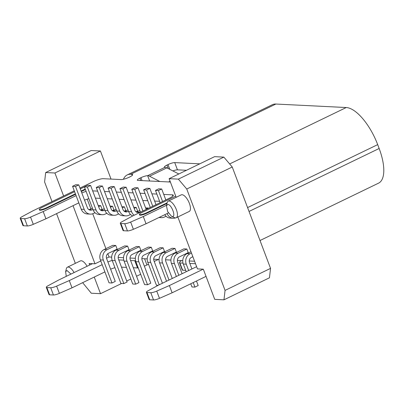 <?xml version="1.0" encoding="UTF-8"?>
<svg xmlns="http://www.w3.org/2000/svg" width="404" height="404" viewBox="0 0 404 404"><rect width="100%" height="100%" fill="white"/><g stroke="black" fill="none" stroke-linecap="round" stroke-linejoin="round"><path stroke-width="0.61" d="M167.13 213.554A7.898 7.05 92.8 0 0 173.215 218.236L170.256 218.089A7.898 7.05 -87.2 0 1 164.797 214.681M173.215 218.236A7.898 7.05 92.8 0 0 175.594 217.897M158.444 190.562L155.484 190.415L158.732 188.845L161.696 188.991L158.444 190.562L162.58 201.5M160.12 202.692L155.484 190.415M165.827 199.929L161.696 188.991M102.136 214.706L99.177 214.554A7.898 7.05 -87.2 0 1 93.066 209.812L84.406 186.885L87.653 185.31L90.617 185.461L87.365 187.032L96.031 209.964A7.898 7.05 92.8 0 0 102.136 214.706A7.898 7.05 92.8 0 0 105.267 214.059L106.823 213.307M87.365 187.032L84.406 186.885M104.767 210.014L103.899 210.439A3.949 3.525 -87.2 0 1 102.333 210.762A3.949 3.525 -87.2 0 1 99.278 208.388L90.617 185.461M100.869 210.322A3.949 3.525 92.8 0 0 100.934 210.292L104.262 208.681M110.045 206.121L112.565 206.242L110.474 207.252M112.322 210.641L113.933 209.863L112.565 206.242M112.716 210.908A3.949 3.525 92.8 0 0 112.782 210.878L116.11 209.267M116.615 210.605L115.746 211.024A3.949 3.525 -87.2 0 1 114.18 211.348A3.949 3.525 -87.2 0 1 111.125 208.979L102.459 186.047L99.212 187.623L107.878 210.55A7.898 7.05 92.8 0 0 113.984 215.292A7.898 7.05 92.8 0 0 117.109 214.645L118.665 213.893M113.984 215.292L111.024 215.145A7.898 7.05 -87.2 0 1 104.914 210.403L96.248 187.471L99.5 185.901L102.459 186.047M96.248 187.471L99.212 187.623M124.169 211.231L125.775 210.454L124.407 206.833L122.321 207.843M121.892 206.707L124.407 206.833M124.563 211.499A3.949 3.525 92.8 0 0 124.629 211.469L127.957 209.858M128.462 211.191L127.588 211.615A3.949 3.525 -87.2 0 1 126.028 211.938A3.949 3.525 -87.2 0 1 122.973 209.565L114.307 186.638L111.06 188.208L119.725 211.141A7.898 7.05 92.8 0 0 125.831 215.882A7.898 7.05 92.8 0 0 128.957 215.236L130.512 214.484M125.831 215.882L122.867 215.731A7.898 7.05 -87.2 0 1 116.761 210.994L108.095 188.062L111.347 186.491L114.307 186.638M108.095 188.062L111.06 188.208M136.017 211.817L137.623 211.04L136.254 207.419L134.168 208.434M133.739 207.297L136.254 207.419M136.411 212.085A3.949 3.525 92.8 0 0 136.476 212.055L139.804 210.444M140.309 211.782L139.436 212.201A3.949 3.525 -87.2 0 1 137.87 212.524A3.949 3.525 -87.2 0 1 134.82 210.156L126.154 187.224L122.907 188.799L131.568 211.726A7.898 7.05 92.8 0 0 134.204 215.236M132.785 215.918A7.898 7.05 -87.2 0 1 128.608 211.58L119.943 188.653L123.195 187.077L126.154 187.224M119.943 188.653L122.907 188.799M148.263 208.429L148.101 208.01L146.016 209.019M145.586 207.883L148.101 208.01M146.172 209.439L138.001 187.815L134.749 189.385L142.925 211.014M140.466 212.201A7.898 7.05 -87.2 0 1 140.456 212.171L131.79 189.239L135.037 187.668L138.001 187.815M131.79 189.239L134.749 189.385M159.479 217.256A7.898 7.05 92.8 0 0 161.368 217.645A7.898 7.05 92.8 0 0 164.499 216.999L166.054 216.246M146.596 189.976L143.637 189.829L146.884 188.254L149.849 188.4L146.596 189.976L152.752 206.257M150.293 207.449L143.637 189.829M156 204.687L149.849 188.4M89.026 209.732A3.949 3.525 92.8 0 0 89.087 209.701L92.415 208.09M90.289 214.115L87.33 213.969A7.898 7.05 -87.2 0 1 81.224 209.227L72.558 186.294L75.806 184.724L78.77 184.87L75.518 186.441L84.183 209.373A7.898 7.05 92.8 0 0 90.289 214.115A7.898 7.05 92.8 0 0 93.42 213.469L94.975 212.716M100.48 210.055L102.086 209.277L100.717 205.656L98.627 206.666M92.92 209.429L92.051 209.848A3.949 3.525 -87.2 0 1 90.486 210.171A3.949 3.525 -87.2 0 1 87.431 207.802L78.77 184.87M100.717 205.656L98.197 205.53M72.558 186.294L75.518 186.441M127.614 246.071L124.649 245.92L115.983 250.116A7.898 7.05 -87.2 0 0 112.221 260.504L115.185 260.651L123.846 283.578L127.098 282.007L118.433 259.075A3.949 3.525 -87.2 0 1 120.316 253.884L128.982 249.692L127.614 246.071L118.948 250.263A7.898 7.05 92.8 0 0 115.185 260.651M139.456 246.657L136.496 246.511L127.831 250.702A7.898 7.05 -87.2 0 0 124.068 261.09L127.028 261.236L135.694 284.169L138.946 282.593L130.28 259.666A3.949 3.525 -87.2 0 1 132.159 254.469L140.824 250.278L139.456 246.657L130.795 250.854A7.898 7.05 92.8 0 0 127.028 261.236M151.303 247.248L148.344 247.102L139.678 251.293A7.898 7.05 -87.2 0 0 135.916 261.681L138.875 261.827L147.541 284.754L150.788 283.184L142.127 260.252A3.949 3.525 -87.2 0 1 144.006 255.06L152.672 250.869L151.303 247.248L142.637 251.439A7.898 7.05 92.8 0 0 138.875 261.827M162.433 283.229L153.974 260.843A3.949 3.525 -87.2 0 1 155.853 255.651L164.519 251.455L163.15 247.834L160.191 247.687L151.525 251.884A7.898 7.05 -87.2 0 0 147.763 262.267L150.722 262.413L159.181 284.8M172.256 278.472L165.817 261.428A3.949 3.525 -87.2 0 1 167.7 256.237L176.366 252.046L174.998 248.425L172.033 248.278L163.373 252.47A7.898 7.05 -87.2 0 0 159.605 262.858L162.57 263.004L169.008 280.043M182.083 273.715L177.664 262.019A3.949 3.525 -87.2 0 1 179.548 256.828L188.213 252.631L186.845 249.01L183.881 248.864L175.215 253.061A7.898 7.05 -87.2 0 0 171.453 263.443L174.417 263.59L178.836 275.291M115.766 245.481L112.802 245.334L104.136 249.526A7.898 7.05 -87.2 0 0 100.374 259.913L103.338 260.06L111.999 282.992L115.251 281.416L106.585 258.489A3.949 3.525 -87.2 0 1 108.469 253.293L117.135 249.101L115.766 245.481L107.1 249.672A7.898 7.05 92.8 0 0 103.338 260.06M111.676 257.121L109.07 256.989L107.828 253.697M105.924 248.662L92.733 213.756M90.875 208.838L87.219 199.162M194.566 261.236L189.239 260.974M182.754 260.651L177.391 260.383M170.907 260.06L165.544 259.797M159.06 259.474L153.697 259.206M147.213 258.883L141.849 258.621M135.37 258.297L130.002 258.03M123.523 257.707L118.16 257.444M172.351 216.529L171.574 216.317L167.67 211.656L166.438 205.702L167.791 204.464C171.473 204.288 176.306 217.084 172.351 216.529M66.271 276.346L65.62 271.74L66.973 270.503L70.947 274.084M166.968 203.485L146.839 213.226A5.262 1.04 159.3 0 1 139.547 214.968L139.365 214.489A5.262 1.04 -20.7 0 1 141.92 212.509L175.725 196.147M139.365 214.489A5.262 1.04 -20.7 0 0 146.657 212.746L167.125 202.838M85.224 189.057L81.103 191.052M75.397 193.814L46.556 207.772A5.262 1.04 159.3 0 1 39.259 209.514A5.262 1.04 159.3 0 1 41.814 207.535L74.588 191.678M90.269 185.441A5.262 1.04 -20.7 0 0 89.935 185.426M84.426 186.946A5.262 1.04 -20.7 0 0 83.411 187.406L80.295 188.915M158.418 259.444L154.212 261.479M148.505 264.236L146.945 264.994A7.898 1.56 159.3 0 1 144.344 266.125M130.598 260.504L134.769 260.711A7.898 1.56 159.3 0 1 134.84 260.706A7.898 1.56 -20.7 0 0 135.593 260.62M141.849 258.787A7.898 1.56 -20.7 0 0 142.218 258.636M138.254 267.872A7.898 1.56 159.3 0 1 137.577 267.948A7.898 1.56 -20.7 0 0 137.506 267.953L133.33 267.746M134.769 260.711L137.506 267.953M118.751 259.913L123.781 260.166M126.452 267.403L121.488 267.155M107.898 261.954A7.898 1.56 159.3 0 1 112.201 260.454M114.938 267.695A7.898 1.56 -20.7 0 0 110.63 269.195M92.45 263.676L58.62 280.048L48.142 285.699A5.262 1.04 -20.7 0 0 46.283 287.32A5.262 1.04 -20.7 0 0 46.874 287.557L50.702 287.744A5.262 1.04 -20.7 0 0 56.636 286.118L69.286 280.578L102.172 264.665M69.286 280.578L72.018 287.82L59.373 293.36A5.262 1.04 159.3 0 1 53.434 294.986L49.611 294.799A5.262 1.04 159.3 0 1 49.02 294.561L46.283 287.32M104.904 271.902L72.018 287.82M182.593 270.185A7.898 1.56 159.3 0 1 182.204 269.902L179.472 262.661A7.898 1.56 -20.7 0 0 179.856 262.943A7.898 1.56 159.3 0 1 179.891 262.954L182.628 270.195A7.898 1.56 -20.7 0 0 182.593 270.185L179.856 262.943M181.603 260.595A7.898 1.56 -20.7 0 0 179.472 262.661M185.683 270.347L182.628 270.195M179.891 262.954L183.012 263.11M189.829 263.448L195.511 263.731M196.617 266.655A7.898 1.56 159.3 0 1 195.551 267.201L158.727 285.022L148.243 290.673A5.262 1.04 -20.7 0 0 146.389 292.294A5.262 1.04 -20.7 0 0 146.98 292.531L150.803 292.718A5.262 1.04 -20.7 0 0 156.737 291.092L169.387 285.552L172.124 292.794L159.474 298.334A5.262 1.04 159.3 0 1 153.54 299.96L149.717 299.773A5.262 1.04 159.3 0 1 149.121 299.536L146.389 292.294M169.387 285.552L203.212 269.18M206.045 276.376L172.124 292.794M166.438 205.702L167.15 202.732A9.211 3.732 64.2 0 1 168.221 201.157A9.211 3.732 64.2 0 1 169.044 201A9.211 3.732 64.2 0 1 176.008 208.737A9.211 3.732 64.2 0 1 176.25 217.741A9.211 3.732 64.2 0 1 175.427 217.897A9.211 3.732 64.2 0 1 174.346 217.605L171.574 216.322M65.62 271.74L66.332 268.776A9.211 3.732 64.2 0 1 67.407 267.196A9.211 3.732 64.2 0 1 68.225 267.044A9.211 3.732 64.2 0 1 74.094 272.564M159.6 201.313L154.631 201.066M147.753 200.727L142.789 200.48M135.906 200.137L130.941 199.889M124.063 199.551L119.094 199.303M112.216 198.96L107.247 198.712M100.369 198.374L95.4 198.127M92.668 190.885L97.632 191.132M104.51 191.471L109.479 191.718M116.357 192.062L121.326 192.309M128.204 192.652L133.174 192.895M140.052 193.238L145.021 193.486M151.899 193.829L156.863 194.072M163.741 194.415L172.412 194.844A7.898 1.56 159.3 0 1 173.301 195.203A7.898 1.56 159.3 0 1 169.468 198.167L132.638 215.988L122.16 221.639A5.262 1.04 159.3 0 0 120.301 223.261L123.038 230.502A5.262 1.04 159.3 0 0 123.629 230.74L120.892 223.498A5.262 1.04 159.3 0 1 120.301 223.261M81.81 192.925A7.898 1.56 159.3 0 1 86.118 191.42M88.855 198.662A7.898 1.56 -20.7 0 0 84.547 200.167M76.083 195.632L43.198 211.544L45.935 218.786L33.29 224.331A5.262 1.04 159.3 0 1 27.351 225.957L23.528 225.765A5.262 1.04 159.3 0 1 22.937 225.528L20.2 218.291A5.262 1.04 159.3 0 1 22.058 216.665L32.537 211.014L74.265 190.824M78.82 202.874L45.935 218.786M33.29 224.331L30.553 217.089L43.198 211.544M30.553 217.089A5.262 1.04 159.3 0 1 24.614 218.716L20.791 218.524A5.262 1.04 159.3 0 1 20.2 218.291M79.972 188.062L93.198 181.664A7.898 1.56 159.3 0 1 103.247 178.694L121.079 179.578A6.58 1.303 159.3 0 0 129.457 177.109A6.58 1.303 159.3 0 0 132.648 174.634A6.58 1.303 159.3 0 0 131.911 174.336L130.724 174.281A39.481 15.988 -115.8 0 0 127.204 174.942A39.481 15.988 -115.8 0 0 123.402 179.275M260.019 240.516L378.578 183.143A39.481 15.988 -115.8 0 0 379.149 148.485L377.69 144.622A39.481 15.988 -115.8 0 0 346.238 107.535L275.871 104.04A39.481 15.988 -115.8 0 0 272.352 104.707L127.204 174.942M166.539 205.272L143.299 216.519L146.036 223.76L133.391 229.305A5.262 1.04 159.3 0 1 127.452 230.931L123.629 230.74M168.372 212.953L146.036 223.76M133.391 229.305L130.654 222.064L143.299 216.519M130.654 222.064A5.262 1.04 159.3 0 1 124.72 223.69L120.892 223.498M75.578 194.294L46.738 208.252A5.262 1.04 159.3 0 1 39.441 209.999L39.259 209.514M85.406 189.542L81.285 191.536M90.703 185.663L90.885 186.148A5.262 1.04 159.3 0 1 90.9 186.209M170.392 182.032L137.9 180.416A5.262 1.04 159.3 0 1 137.309 180.179A5.262 1.04 159.3 0 1 139.865 178.199L140.946 177.679A5.262 1.04 159.3 0 1 147.647 175.7L164.978 167.312A5.262 1.04 159.3 0 1 164.388 167.074A5.262 1.04 159.3 0 1 166.943 165.095L168.024 164.574A5.262 1.04 159.3 0 1 174.725 162.595L199.783 163.837M186.466 170.281L177.462 169.837A5.262 1.04 -20.7 0 0 172.862 170.922M270.549 268.382L269.458 277.8L223.968 299.819L225.058 290.395L270.549 268.382L232.244 167.009L186.749 189.022L178.366 179.134L223.856 157.116L214.615 156.656L169.124 178.674L178.366 179.134M223.968 299.819L214.726 299.359L203.323 269.185L197.46 268.897L177.841 216.968M232.244 167.009L223.856 157.116M186.749 189.022L225.058 290.395M168.221 201.157L181.219 194.864A9.211 3.732 64.2 0 1 182.042 194.708A9.211 3.732 64.2 0 1 189.006 202.444A9.211 3.732 64.2 0 1 189.249 211.449L176.25 217.741M67.407 267.196L80.401 260.908A9.211 3.732 64.2 0 1 81.224 260.752A9.211 3.732 64.2 0 1 87.092 266.271M91.178 150.525L45.682 172.543L54.924 172.998L100.419 150.985L91.178 150.525M45.682 172.543L44.591 181.962L52.01 201.591M94.248 277.063L100.525 293.683L91.284 293.223L82.648 282.674M75.351 263.352L56.565 213.645M100.525 293.683L121.634 283.467M126.72 281.007L130.84 279.012M136.547 276.25L140.668 274.26M165.105 167.317A13.16 5.328 64.2 0 1 166.887 167.852L178.821 173.983M147.778 175.705A13.16 5.328 64.2 0 1 149.561 176.24L159.807 181.502M168.852 181.952L170.079 181.199M168.816 181.81A5.262 2.278 166.5 0 1 168.544 181.936M123.846 283.578L120.887 283.431L112.221 260.504M135.694 284.169L132.734 284.022L124.068 261.09M147.541 284.754L144.576 284.608L135.916 261.681M158.232 285.29L156.424 285.199L147.763 262.267M163.15 247.834L154.485 252.03A7.898 7.05 92.8 0 0 150.722 262.413M166.554 281.234L159.605 262.858M174.998 248.425L166.332 252.616A7.898 7.05 92.8 0 0 162.57 263.004M186.845 249.01L178.179 253.207A7.898 7.05 92.8 0 0 174.417 263.59M176.376 276.477L171.453 263.443M111.999 282.992L109.04 282.845L100.374 259.913M191.91 268.963L189.511 262.61A3.949 3.525 -87.2 0 1 191.395 257.414L192.854 256.707M193.218 282.583L194.925 287.113L198.177 285.537L196.465 281.012M194.925 287.113L191.966 286.961L190.759 283.775M186.204 271.72L183.3 264.034A7.898 7.05 -87.2 0 1 187.062 253.646L190.981 251.753M191.486 253.086L190.026 253.793A7.898 7.05 92.8 0 0 186.264 264.181L188.663 270.534M100.788 260.999L94.99 263.802L89.127 263.514L89.693 265.014M169.124 178.674L176.164 197.314M94.99 263.802L73.028 205.676M63.61 195.98L54.924 172.998M111.034 179.083L100.419 150.985M109.07 256.989L106.499 258.237M96.031 209.964L93.066 209.812M103.899 210.439L100.934 210.292M112.782 210.878L115.746 211.024M107.878 210.55L104.914 210.403M124.629 211.469L127.588 211.615M119.725 211.141L116.761 210.994M136.476 212.055L139.436 212.201M131.568 211.726L128.608 211.58M89.087 209.701L92.051 209.848M84.183 209.373L81.224 209.227M146.945 264.994L144.587 258.757M134.84 260.706L137.577 267.948M59.373 293.36L56.636 286.118M53.434 294.986L50.702 287.744M49.611 294.799L46.874 287.557M149.717 299.773L146.98 292.531M153.54 299.96L150.803 292.718M159.474 298.334L156.737 291.092M172.412 194.844L172.867 196.051M27.351 225.957L24.614 218.716M23.528 225.765L20.791 218.524M124.72 223.69L127.452 230.931M146.839 213.226L146.657 212.746M46.738 208.252L46.556 207.772M174.725 162.595L177.462 169.837M168.024 164.574L169.837 169.367M166.943 165.095L168.246 168.549M140.946 177.679L142.056 180.623M139.865 178.199L140.754 180.558M229.654 163.953L346.238 107.535M247.576 207.585L377.69 144.622M379.149 148.485L249.036 211.449M275.871 104.04L130.724 174.281M147.647 175.7L149.652 181.002M166.887 167.852L149.561 176.24M118.948 250.263L115.983 250.116M130.795 250.854L127.831 250.702M142.637 251.439L139.678 251.293M154.485 252.03L151.525 251.884M166.332 252.616L163.373 252.47M178.179 253.207L175.215 253.061M107.1 249.672L104.136 249.526M183.3 264.034L186.264 264.181M190.026 253.793L187.062 253.646M132.29 175.341L131.911 174.336M158.923 217.524L161.368 217.645"/></g></svg>
